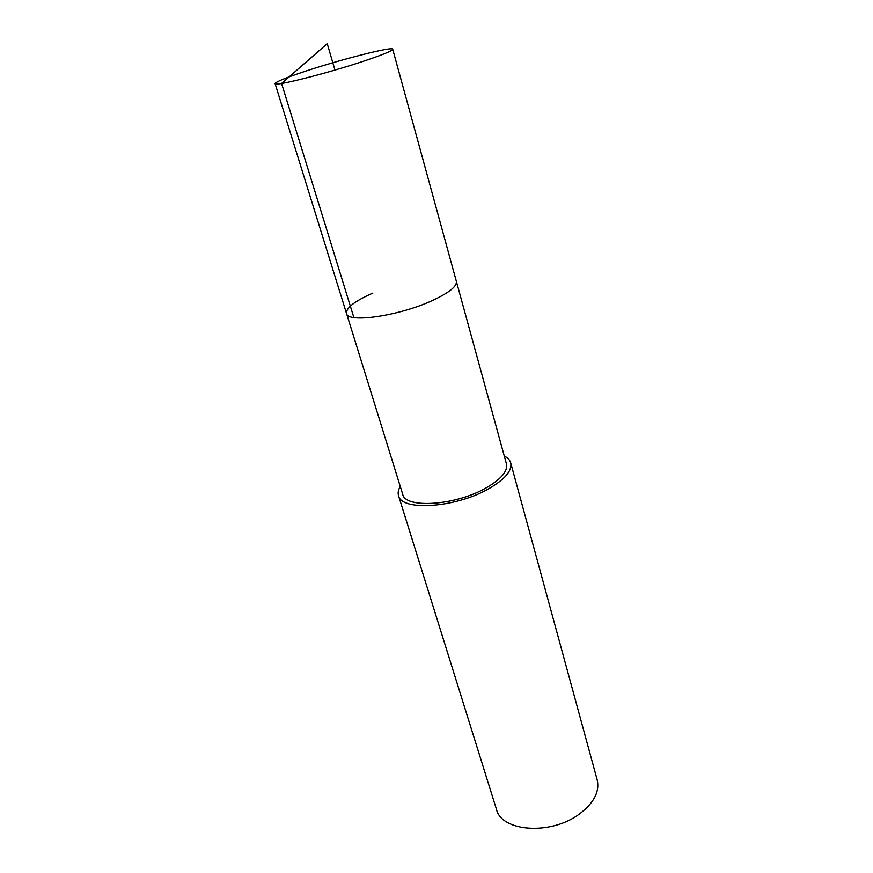<?xml version="1.0" encoding="UTF-8"?>
<svg xmlns="http://www.w3.org/2000/svg" width="873" height="873" viewBox="0 0 873 873"><rect width="100%" height="100%" fill="white"/><g stroke="black" fill="none" stroke-linecap="round" stroke-linejoin="round"><path stroke-width="1.31" d="M306.063 71.019C341.856 59.178 392.926 46.204 392.697 49.226C392.479 50.776 382.876 54.726 363.91 61.088C326.851 73.496 273.642 86.874 275.093 83.612C275.792 81.8 286.104 77.61 306.063 71.019M431.84 300.77C448.962 292.87 457.136 286.388 456.361 281.324C457.136 286.388 448.962 292.87 431.84 300.77C398.437 316.124 347.323 323.316 346.516 313.451C347.323 323.316 398.437 316.124 431.84 300.77M372.847 293.088C354.722 301.098 345.937 307.874 346.516 313.451L402.704 494.293C405.094 508.686 454.386 505.773 485.05 488.509C500.786 479.604 507.922 471.42 506.449 463.956L392.697 49.226M504.278 456.022C507.759 457.779 509.908 460.06 510.705 462.876C512.298 470.918 504.605 479.757 487.636 489.371C454.462 508.086 401.089 511.229 398.535 495.678C397.695 492.874 398.274 489.797 400.271 486.436M398.535 495.678L496.475 809.347C501.495 831.838 551.103 835.439 579.399 814.029C593.913 803.007 599.838 791.636 597.197 779.895L510.705 462.876M334.959 70.069L327.233 43.65L281.575 83.459L353.86 317.521M346.516 313.451L275.093 83.612"/></g></svg>
